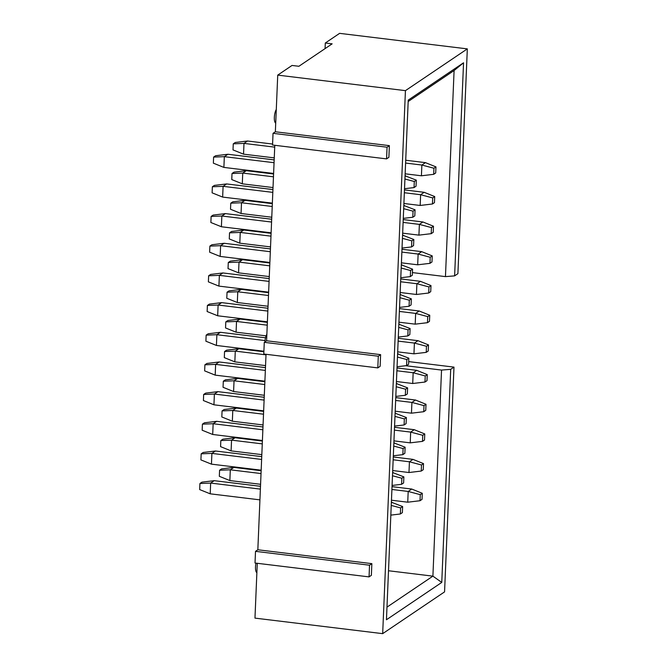 <?xml version="1.0" encoding="UTF-8"?>
<svg xmlns="http://www.w3.org/2000/svg" width="667" height="667" viewBox="0 0 667 667"><rect width="100%" height="100%" fill="white"/><g stroke="black" fill="none" stroke-linecap="round" stroke-linejoin="round"><path stroke-width="1" d="M339.611 33.35L325.304 43.005L332.149 43.839L298.883 66.283L292.038 65.449L277.73 75.113L405.436 90.645L467.325 48.883L339.611 33.35M257.27 563.29L254.969 618.117L382.675 633.65L444.564 591.887L453.985 367.117L450.7 369.335L441.762 582.424L386.451 619.751L408.237 100.108L463.548 62.79L454.094 70.527L408.179 101.509M275.704 123.303L275.146 122.511A7.229 2.184 -83.1 0 1 274.412 116.316A7.229 2.184 -83.1 0 1 276.288 109.513M325.304 43.005L325.071 48.616M275.354 131.774L273.036 133.333L387.06 147.207L389.378 145.639L275.354 131.774L277.73 75.113M387.06 147.207L386.568 158.888L388.886 157.32L389.378 145.639M386.568 158.888L272.545 145.022L273.036 133.333M266.592 340.77L380.615 354.644L380.132 366.325L377.805 367.892L263.782 354.019L264.274 342.338L266.592 340.77L274.787 145.289M257.837 549.775L371.861 563.64L371.369 575.329L369.051 576.888L255.019 563.023L255.511 551.342L257.837 549.775L266.025 354.294M382.675 633.65L405.436 90.645M463.548 62.79L454.619 275.88L457.904 273.653L467.325 48.883M408.704 361.606L453.985 367.117M377.805 367.892L378.297 356.211L264.274 342.338M378.297 356.211L380.615 354.644M369.051 576.888L369.535 565.207L255.511 551.342M369.535 565.207L371.861 563.64M454.094 70.527L445.456 276.613L454.619 275.88M445.456 276.613L412.431 272.595M405.753 365.716L441.537 370.068L450.7 369.335M441.537 370.068L432.9 576.146L441.762 582.424M388.511 570.752L432.9 576.146L386.985 607.128M255.97 563.14A7.229 2.184 96.9 0 0 256.303 572.053L256.87 572.853M266.867 334.284A7.229 2.184 96.9 0 0 264.932 341.888M215.183 375.129L204.652 370.877L204.902 364.807L206.92 363.448L219.193 361.973L215.633 364.374L215.183 375.129L264.899 381.174M219.193 361.973L265.466 367.609M204.902 364.807L215.633 364.374L265.349 370.427M216.425 345.448L205.895 341.204L206.153 335.134L208.162 333.775L220.435 332.299L216.875 334.701L216.425 345.448L263.899 351.226M220.435 332.299L265.516 337.785M206.153 335.134L216.875 334.701L265.041 340.562M236.076 332.191L225.546 327.947L225.796 321.869L227.814 320.519L240.087 319.043L236.527 321.444L236.076 332.191L266.1 335.843M240.087 319.043L267.367 322.361M225.796 321.869L236.527 321.444L267.25 325.179M234.834 361.864L224.304 357.62L224.554 351.542L226.563 350.192L238.844 348.716L235.284 351.117L234.834 361.864L265.549 365.599M238.844 348.716L263.874 351.759M224.554 351.542L235.284 351.117L266 354.852M237.319 302.518L226.788 298.274L227.047 292.196L229.056 290.845L241.329 289.37L237.769 291.771L237.319 302.518L268.042 306.253M241.329 289.37L268.609 292.688M227.047 292.196L237.769 291.771L268.493 295.506M238.561 272.845L228.031 268.601L228.289 262.523L230.298 261.164L242.571 259.696L239.011 262.098L238.561 272.845L269.285 276.58M242.571 259.696L269.852 263.015M228.289 262.523L239.011 262.098L269.735 265.833M208.638 275.779L219.368 275.354L218.909 286.101L208.379 281.858L208.638 275.779L210.647 274.429L222.92 272.953L219.368 275.354L269.084 281.407M222.92 272.953L269.201 278.581M218.909 286.101L268.634 292.154M207.395 305.461L218.117 305.027L217.667 315.774L207.137 311.531L207.395 305.461L209.405 304.102L221.677 302.626L218.117 305.027L267.834 311.08M221.677 302.626L267.959 308.254M217.667 315.774L267.384 321.827M239.803 243.172L229.273 238.928L229.531 232.85L231.541 231.491L243.814 230.023L240.253 232.424L239.803 243.172L270.527 246.907M243.814 230.023L271.094 233.342M229.531 232.85L240.253 232.424L270.977 236.16M220.16 256.428L209.63 252.184L209.88 246.106L211.889 244.756L224.17 243.28L220.61 245.681L220.16 256.428L269.877 262.481M224.17 243.28L270.443 248.908M209.88 246.106L220.61 245.681L270.327 251.726M203.66 394.48L214.39 394.047L213.94 404.802L203.41 400.55L203.66 394.48L205.678 393.121L217.951 391.646L214.39 394.047L264.107 400.1M217.951 391.646L264.224 397.282M213.94 404.802L263.657 410.847M223.312 381.216L234.042 380.79L233.592 391.537L223.053 387.294L223.312 381.216L225.321 379.865L237.594 378.389L234.042 380.79L264.757 384.525M237.594 378.389L264.874 381.707M233.592 391.537L264.307 395.281M221.402 226.755L210.872 222.511L211.122 216.433L213.14 215.082L225.413 213.607L221.853 216.008L221.402 226.755L271.119 232.808M225.413 213.607L271.686 219.235M211.122 216.433L221.853 216.008L271.569 222.053M230.774 203.177L241.504 202.751L241.054 213.498L230.515 209.255L230.774 203.177L232.783 201.818L245.056 200.35L241.504 202.751L272.219 206.487M245.056 200.35L272.336 203.668M241.054 213.498L271.769 217.234M222.645 197.082L212.114 192.838L212.364 186.76L214.382 185.401L226.655 183.934L223.095 186.335L222.645 197.082L272.361 203.127M226.655 183.934L272.928 189.561M212.364 186.76L223.095 186.335L272.811 192.379M232.016 173.503L242.746 173.078L242.296 183.825L231.766 179.581L232.016 173.503L234.025 172.144L246.306 170.677L242.746 173.078L273.462 176.813M246.306 170.677L273.587 173.995M242.296 183.825L273.011 187.56M232.341 421.21L221.811 416.967L222.069 410.897L224.079 409.538L236.351 408.062L232.791 410.463L232.341 421.21L263.065 424.954M236.351 408.062L263.632 411.381M222.069 410.897L232.791 410.463L263.515 414.199M202.418 424.154L213.148 423.728L212.698 434.475L202.168 430.223L202.418 424.154L204.427 422.795L216.7 421.327L213.148 423.728L262.865 429.773M216.7 421.327L262.981 426.955M212.698 434.475L262.414 440.52M210.205 493.822L199.675 489.578L199.933 483.5L201.943 482.141L214.215 480.674L210.655 483.075L210.205 493.822L259.922 499.866M214.215 480.674L260.497 486.301M199.933 483.5L210.655 483.075L260.372 489.119M229.857 480.565L219.326 476.313L219.576 470.243L221.594 468.884L233.867 467.409L230.307 469.81L229.857 480.565L260.58 484.3M233.867 467.409L261.147 470.727M219.576 470.243L230.307 469.81L261.03 473.553M231.099 450.884L220.569 446.64L220.827 440.57L222.836 439.211L235.109 437.735L231.549 440.137L231.099 450.884L261.823 454.627M235.109 437.735L262.389 441.054M220.827 440.57L231.549 440.137L262.273 443.88M211.447 464.149L200.917 459.897L201.176 453.827L203.185 452.468L215.458 451L211.906 453.402L211.447 464.149L261.172 470.193M215.458 451L261.739 456.628M201.176 453.827L211.906 453.402L261.622 459.446M243.538 154.152L233.008 149.908L233.258 143.83L235.276 142.471L247.549 141.004L243.989 143.405L243.538 154.152L274.262 157.887M247.549 141.004L272.586 144.047M233.258 143.83L243.989 143.405L274.712 147.14M223.887 167.409L213.357 163.165L213.615 157.087L215.624 155.728L227.897 154.26L224.337 156.662L223.887 167.409L273.603 173.453M227.897 154.26L274.179 159.888M213.615 157.087L224.337 156.662L274.054 162.706M405.711 160.238L425.429 162.64L435.96 166.883L433.942 168.242L433.692 174.32L435.701 172.961L435.96 166.883M405.594 163.056L421.869 165.041L425.429 162.64M405.144 173.812L421.419 175.788L421.869 165.041L433.942 168.242M391.462 500.217L407.737 502.201L408.187 491.454L411.747 489.053L422.278 493.297L420.268 494.656L420.01 500.725L422.019 499.366L422.278 493.297M391.913 489.47L408.187 491.454L420.268 494.656M392.029 486.652L411.747 489.053M393.28 456.978L412.99 459.38L423.52 463.623L421.511 464.982L421.252 471.052L423.262 469.693L423.52 463.623M393.155 459.796L409.43 461.781L412.99 459.38M392.705 470.543L408.979 472.528L409.43 461.781L421.511 464.982M392.621 472.544L403.868 476.88L401.859 478.239L401.601 484.309L403.618 482.958L403.868 476.88M392.596 473.136L393.338 472.636M394.522 427.305L414.232 429.698L424.762 433.95L422.753 435.301L422.494 441.379L424.512 440.02L424.762 433.95M394.405 430.123L410.672 432.099L414.232 429.698M393.955 440.87L410.222 442.855L410.672 432.099L422.753 435.301M393.872 442.871L405.111 447.207L403.101 448.566L402.851 454.636L404.861 453.285L405.111 447.207M393.847 443.463L394.581 442.963M403.902 203.485L420.177 205.461L420.627 194.714L424.179 192.313L434.709 196.557L432.7 197.916L432.449 203.994L434.459 202.635L434.709 196.557M404.352 192.738L420.627 194.714L432.7 197.916M404.469 189.912L424.179 192.313M403.818 205.486L415.066 209.813L413.056 211.172L412.798 217.25L414.807 215.891L415.066 209.813M403.793 206.07L404.536 205.569M402.66 233.158L418.926 235.134L419.376 224.387L422.936 221.986L433.467 226.23L431.457 227.589L431.207 233.667L433.216 232.308L433.467 226.23M403.11 222.411L419.376 224.387L431.457 227.589M403.227 219.585L422.936 221.986M402.576 235.159L413.823 239.486L411.806 240.845L411.556 246.923L413.565 245.564L413.823 239.486M402.551 235.743L403.293 235.243M395.114 413.198L406.361 417.534L404.344 418.893L404.094 424.962L406.103 423.612L406.361 417.534M395.089 413.79L395.831 413.29M395.764 397.632L415.474 400.025L426.005 404.277L423.995 405.628L423.745 411.706L425.754 410.347L426.005 404.277M395.648 400.45L411.914 402.426L415.474 400.025M395.197 411.197L411.464 413.181L411.914 402.426L423.995 405.628M401.984 249.266L421.694 251.659L432.224 255.903L430.215 257.262L429.957 263.34L431.974 261.981L432.224 255.903M401.868 252.084L418.134 254.06L421.694 251.659M401.417 262.831L417.684 264.807L418.134 254.06L430.215 257.262M401.334 264.832L412.573 269.168L410.564 270.519L410.313 276.597L412.323 275.238L412.573 269.168M401.309 265.416L402.043 264.916M400.083 294.506L411.331 298.841L409.321 300.192L409.063 306.27L411.08 304.911L411.331 298.841M400.058 295.089L400.8 294.589M400.742 278.939L420.452 281.332L430.982 285.576L428.973 286.935L428.714 293.013L430.724 291.654L430.982 285.576M400.617 281.757L416.892 283.733L420.452 281.332M400.167 292.505L416.441 294.481L416.892 283.733L428.973 286.935M398.924 322.178L415.199 324.154L415.649 313.407L419.209 311.005L429.74 315.249L427.73 316.608L427.472 322.686L429.481 321.327L429.74 315.249M399.375 311.431L415.649 313.407L427.73 316.608M399.491 308.613L419.209 311.005M398.841 324.179L410.088 328.514L408.079 329.865L407.82 335.943L409.838 334.584L410.088 328.514M398.816 324.762L399.558 324.262M396.356 383.525L407.604 387.861L405.594 389.22L405.336 395.289L407.345 393.93L407.604 387.861M396.331 384.109L397.073 383.617M396.44 381.524L412.715 383.5L413.165 372.753L416.717 370.352L427.247 374.604L425.238 375.955L424.987 382.033L426.997 380.674L427.247 374.604M396.89 370.777L413.165 372.753L425.238 375.955M397.007 367.959L416.717 370.352M397.599 353.852L408.846 358.187L406.837 359.546L406.578 365.616L408.588 364.257L408.846 358.187M397.574 354.435L398.316 353.944M413.957 353.827L414.407 343.08L417.967 340.679L428.497 344.931L426.48 346.281L426.23 352.359L413.957 353.827L397.682 351.851M398.132 341.104L414.407 343.08L426.48 346.281M398.249 338.286L417.967 340.679M405.061 175.813L416.308 180.14L414.299 181.499L414.04 187.577L404.519 188.719M405.036 176.396L405.778 175.896M391.379 502.218L402.626 506.553L400.617 507.912L400.358 513.982L390.837 515.124M391.354 502.81L392.096 502.309M433.692 174.32L421.419 175.788M420.01 500.725L407.737 502.201M421.252 471.052L408.979 472.528M401.601 484.309L392.088 485.451M392.488 475.754L401.859 478.239M422.494 441.379L410.222 442.855M402.851 454.636L393.33 455.778M393.73 446.081L403.101 448.566M432.449 203.994L420.177 205.461M403.685 208.688L413.056 211.172M412.798 217.25L403.277 218.392M431.207 233.667L418.926 235.134M402.443 238.361L411.806 240.845M411.556 246.923L402.034 248.066M394.981 416.408L404.344 418.893M404.094 424.962L394.572 426.105M423.745 411.706L411.464 413.181M429.957 263.34L417.684 264.807M410.313 276.597L400.792 277.739M401.192 268.034L410.564 270.519M399.95 297.715L409.321 300.192M409.063 306.27L399.55 307.412M428.714 293.013L416.441 294.481M427.472 322.686L415.199 324.154M407.82 335.943L398.299 337.085M398.708 327.389L408.079 329.865M396.223 386.735L405.594 389.22M405.336 395.289L395.814 396.431M424.987 382.033L412.715 383.5M406.578 365.616L397.057 366.758M397.465 357.062L406.837 359.546M426.23 352.359L428.239 351L428.497 344.931M404.927 179.014L414.299 181.499M414.04 187.577L416.05 186.218L416.308 180.14M391.246 505.428L400.617 507.912M400.358 513.982L402.376 512.631L402.626 506.553"/></g></svg>
